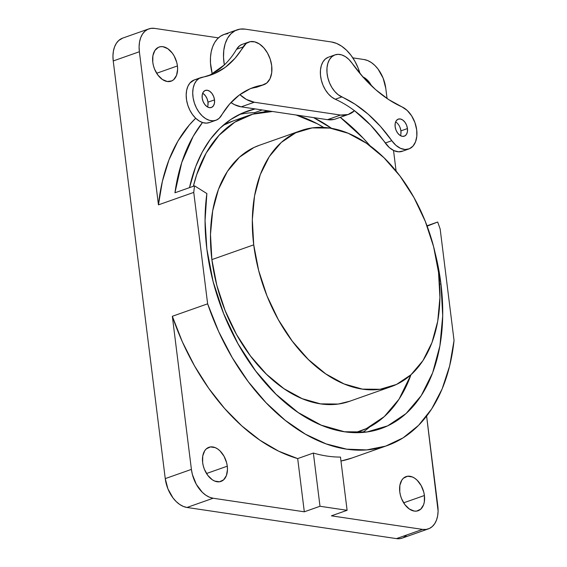 <?xml version="1.0" encoding="UTF-8"?>
<svg xmlns="http://www.w3.org/2000/svg" width="567" height="567" viewBox="0 0 567 567"><rect width="100%" height="100%" fill="white"/><g stroke="black" fill="none" stroke-linecap="round" stroke-linejoin="round"><path stroke-width="0.85" d="M203.17 93.569L205.403 95.752L207.09 98.771L207.976 102.173L214.517 99.87A9.051 5.812 -109.4 0 1 211.363 107.482A9.051 5.812 -109.4 0 1 202.192 98.034L202.249 94.774L203.234 92.152L204.992 90.564L207.267 90.252L209.712 91.266L211.945 93.449L213.631 96.468L214.517 99.87L214.461 103.13L213.475 105.753L211.711 107.34L209.436 107.652L206.998 106.639L204.765 104.456L203.078 101.436L202.192 98.034A9.051 5.812 -109.4 0 1 205.346 90.415A9.051 5.812 -109.4 0 1 214.517 99.87L207.976 102.173A9.051 5.812 70.6 0 0 202.667 93.25M248.764 42.05L242.222 44.354A22.616 14.536 70.6 0 0 236.581 49.265L243.123 46.962A22.616 14.536 -109.4 0 1 248.764 42.05A22.616 14.536 -109.4 0 1 271.685 65.673L270.204 59.145L267.475 53L263.747 47.777L259.36 43.95L254.696 41.852L250.175 41.667L246.198 43.425L235 58.323L225.34 67.282L214.369 73.632L199.152 78.402L196.473 80.705L194.438 84.001L193.163 88.119L192.716 92.825L193.127 97.864L194.368 102.96L196.373 107.843L199.031 112.238L202.199 115.909L205.701 118.652L209.351 120.317L212.944 120.821L216.289 120.126L219.202 118.276L229.642 104.009L239.302 95.05L250.267 88.7L262.301 85.107L266.738 83.044L270.005 78.763L271.713 72.746L271.685 65.673A22.616 14.536 -109.4 0 1 263.811 84.71A22.616 14.536 -109.4 0 1 262.301 85.107L255.767 87.41A129.049 82.931 70.6 0 0 250.465 88.615A129.049 82.931 70.6 0 1 255.767 87.41A22.616 14.536 70.6 0 0 257.269 87.02L263.811 84.71M333.899 119.446L327.471 119.672L296.18 115.016A167.385 107.567 -109.4 0 1 323.722 127.455L317.364 123.79L296.18 115.016L255.164 108.914L242.442 113.067L230.62 119.573L219.883 128.333L210.385 139.227L202.27 152.084L195.643 166.719L189.52 187.634A171.907 110.473 -109.4 0 1 247.106 111.231A171.907 110.473 -109.4 0 1 255.164 108.914L241.223 106.844L254.299 102.23A38.003 24.424 -109.4 0 1 239.884 94.625L246.354 99.402L254.299 102.23L340.547 115.058L348.074 114.534L354.503 110.714A129.049 82.931 70.6 0 0 335.267 99.239L341.802 96.929A129.049 82.931 -109.4 0 1 391.804 140.701L395.901 145.301L400.472 148.327L405.122 149.511L409.424 148.745L413.01 146.102L415.547 141.807L416.816 136.257L416.702 129.935L414.938 122.607L411.628 115.845L407.163 110.409L402.031 106.922A22.616 14.536 -109.4 0 1 416.702 129.935A22.616 14.536 -109.4 0 1 408.821 148.979A22.616 14.536 -109.4 0 1 391.804 140.701L385.269 143.004A22.616 14.536 70.6 0 0 402.286 151.283L408.821 148.979M400.451 135.655A9.051 5.812 70.6 0 0 400.926 130.871L407.46 128.56A9.051 5.812 -109.4 0 1 404.306 136.179A9.051 5.812 -109.4 0 1 395.142 126.732A9.051 5.812 -109.4 0 1 398.289 119.113A9.051 5.812 -109.4 0 1 407.46 128.56L400.926 130.871A9.051 5.812 70.6 0 0 395.617 121.948M207.635 76.021A129.049 82.931 70.6 0 0 224.348 64.914A38.003 24.424 -109.4 0 1 237.105 29.845A38.003 24.424 -109.4 0 1 245.199 29.144L331.44 41.972A38.003 24.424 -109.4 0 1 360.052 73.604L358.153 68.083L354.977 61.413L351.072 55.396L346.586 50.265L341.688 46.225L336.578 43.425L331.44 41.972L245.199 29.144L239.983 29.13L235.177 30.675L231.003 33.715L227.622 38.117L225.184 43.694L223.795 50.215L223.511 57.387L224.348 64.914A129.049 82.931 70.6 0 0 236.581 49.265L239.664 45.729L242.357 44.311M349.768 401.223L338.258 404.044L320.546 403.867L302.204 398.679L283.947 388.678L266.469 374.241L250.444 355.927L236.489 334.438L225.142 310.603L216.828 285.336L211.881 259.608A135.719 87.219 70.6 0 0 349.435 401.344L391.273 386.588A135.719 87.219 -109.4 0 1 253.725 244.852L211.881 259.608L210.485 234.412L212.696 210.711L218.423 189.413L227.452 171.347L239.437 157.201L253.91 147.512L259.509 145.237M300.985 130.608L259.147 145.365A135.719 87.219 70.6 0 0 211.881 259.608L253.725 244.852A135.719 87.219 -109.4 0 1 300.985 130.608A135.719 87.219 -109.4 0 1 438.532 272.344A135.719 87.219 -109.4 0 1 391.273 386.588M410.955 374.78A167.385 107.567 -109.4 0 1 359.967 431.211A167.385 107.567 -109.4 0 1 355.339 432.656L366.424 428.56L384.277 416.61L399.055 399.161L410.955 374.78M152.785 62.271A18.094 11.631 -109.4 0 1 159.086 47.04A18.094 11.631 -109.4 0 1 177.428 65.935L156.662 73.263L177.428 65.935L177.613 69.294L176.557 75.298L173.75 79.593L171.822 80.883L167.272 81.506L162.396 79.479L157.924 75.113L154.55 69.075L153.444 65.701L152.785 62.271L152.892 55.75L154.862 50.506L158.391 47.323L160.574 46.678L162.942 46.7L167.818 48.727L172.283 53.092L174.147 55.963L176.769 62.505L177.428 65.935A18.094 11.631 -109.4 0 1 171.128 81.173A18.094 11.631 -109.4 0 1 152.785 62.271M362.852 76.857A18.094 11.631 -109.4 0 1 371.683 86.028L367.281 79.975L362.519 76.715M202.639 462.523A18.094 11.631 -109.4 0 1 208.94 447.285A18.094 11.631 -109.4 0 1 227.282 466.187L206.516 473.509L227.282 466.187L227.466 469.547L226.41 475.543L223.604 479.838L219.486 481.78L214.68 481.064L212.249 479.732L207.777 475.359L204.403 469.32L203.298 465.946L202.639 462.523L202.745 456.003L204.715 450.751L206.31 448.866L210.428 446.924L215.24 447.639L217.671 448.979L220.003 450.9L224 456.208L226.623 462.757L227.282 466.187A18.094 11.631 -109.4 0 1 220.981 481.418A18.094 11.631 -109.4 0 1 202.639 462.523M399.77 491.837A18.094 11.631 -109.4 0 1 406.071 476.606A18.094 11.631 -109.4 0 1 424.414 495.501L403.647 502.83L424.414 495.501L424.307 502.022L423.542 504.864L420.742 509.159L416.625 511.094L414.257 511.073L409.381 509.046L404.909 504.68L401.535 498.641L400.43 495.267L399.77 491.837L399.877 485.317L401.847 480.072L403.442 478.187L407.56 476.245L412.372 476.96L414.803 478.293L417.135 480.221L421.132 485.529L423.755 492.071L424.414 495.501A18.094 11.631 -109.4 0 1 418.113 510.739A18.094 11.631 -109.4 0 1 399.77 491.837M381.081 428.56A171.907 110.473 -109.4 0 0 440.949 283.847L435.243 253.442A171.907 110.473 -109.4 0 1 440.949 283.847L439.638 284.308L440.949 283.847L442.714 315.762L439.921 345.785L432.664 372.76L421.224 395.646L406.05 413.57L387.715 425.831L366.934 431.976L344.495 431.756L321.262 425.186L298.136 412.514L275.994 394.221L255.696 371.024L238.02 343.808L223.646 313.622L213.121 281.615L206.856 249.026A171.907 110.473 -109.4 0 1 206.87 193.538L194.552 185.863L174.941 192.78A190.009 122.103 -109.4 0 1 202.483 122.522L193.184 136.335L181.766 162.481L174.941 192.78L194.552 185.863A190.009 122.103 70.6 0 0 193.751 192.397A190.009 122.103 -109.4 0 1 194.552 185.863L206.87 193.538L205.056 220.584L206.856 249.026A171.907 110.473 -109.4 0 0 381.081 428.56L380.62 428.723M254.59 112.663L254.718 113.655L254.59 112.663L262.238 109.97L254.59 112.663A171.907 110.473 70.6 0 0 239.423 114.463M362.604 432.437A171.907 110.473 70.6 0 0 369.804 426.852M257.453 86.957L262.301 85.107A129.049 82.931 -109.4 0 0 253.697 87.361A129.049 82.931 -109.4 0 0 221.52 115.37A22.616 14.536 -109.4 0 1 215.878 120.282A22.616 14.536 -109.4 0 1 194.644 103.782A22.616 14.536 -109.4 0 1 200.831 77.615A22.616 14.536 -109.4 0 1 202.341 77.225A129.049 82.931 -109.4 0 0 210.945 74.972A129.049 82.931 -109.4 0 0 243.123 46.962L236.581 49.265A129.049 82.931 70.6 0 1 224.348 64.914L211.002 74.44M335.005 54.879A22.616 14.536 -109.4 0 1 352.022 63.157L348.882 59.436L345.388 56.636L341.745 54.907L338.145 54.333L334.778 54.956L331.837 56.743L329.484 59.592L327.839 63.348L326.996 67.806L327.003 72.718L327.861 77.828L329.512 82.846L331.879 87.502L334.828 91.542L338.194 94.739L355.197 104.307L368.196 114.222L380.492 126.441L391.804 140.701L385.269 143.004A129.049 82.931 70.6 0 0 354.503 110.714A129.049 82.931 70.6 0 0 335.267 99.239L341.802 96.929A22.616 14.536 -109.4 0 1 327.294 75.085A22.616 14.536 -109.4 0 1 335.005 54.879L328.47 57.182A22.616 14.536 70.6 0 0 320.759 77.388A22.616 14.536 70.6 0 0 335.267 99.239L331.66 97.049L328.293 93.846L325.345 89.806L322.977 85.149L321.319 80.131L320.468 75.028L320.461 70.11L321.298 65.652L322.942 61.895L325.302 59.053L328.243 57.267M272.514 111.493L252.762 114.18L234.731 122.203L219.039 135.293L206.204 153.012L196.65 174.764L193.368 186.281A167.385 107.567 -109.4 0 1 248.615 115.498A167.385 107.567 -109.4 0 1 272.514 111.493L241.223 106.844L234.497 104.661L230.946 102.563A38.003 24.424 70.6 0 0 241.223 106.844L254.299 102.23L340.547 115.058L327.471 119.672A38.003 24.424 70.6 0 0 335.558 118.964L348.634 114.35A38.003 24.424 -109.4 0 1 340.547 115.058L327.471 119.672L313.53 117.596L331.617 128.362A171.907 110.473 -109.4 0 0 313.53 117.596L272.514 111.493M370.116 145.875L363.312 138.305L340.228 117.312A190.009 122.103 -109.4 0 1 370.116 145.868M437.681 222.023A190.009 122.103 -109.4 0 1 440.169 229.047A190.009 122.103 70.6 0 0 437.681 222.023L427.128 226.141L437.681 222.023L427.001 225.794L437.681 222.023M248.615 115.498L232.924 121.033A167.385 107.567 70.6 0 0 223.079 125.392L233.37 120.877M364.064 59.535L352.816 57.862L364.064 59.535A27.145 17.442 -109.4 0 1 385.794 88.388L383.143 78.189L378.083 69.124L374.879 65.46L371.385 62.576L367.735 60.577L364.064 59.535M396.092 171.064L393.526 150.439L396.092 171.064M387.055 98.495L385.794 88.388L387.055 98.495M122.755 38.088L118.744 40.477L116.341 43.312L114.541 46.926L113.393 51.179L112.953 55.92L113.23 60.96L139.383 51.739A27.145 17.442 -109.4 0 1 148.83 28.889A27.145 17.442 -109.4 0 1 154.614 28.385L218.401 37.876L154.614 28.385L151.07 28.35L147.789 29.321L144.89 31.256L142.494 34.084L140.687 37.698L139.546 41.958L139.099 46.7L139.383 51.739L158.448 204.85L162.368 181.405L168.916 160L177.953 141.063L189.3 125.009L195.686 118.241A190.009 122.103 70.6 0 0 158.448 204.85L193.751 192.397L207.635 303.827L172.333 316.28L191.405 469.391L192.39 474.536L196.324 484.353L202.32 492.312L205.814 495.204L209.464 497.202L213.135 498.237L304.309 511.803L297.682 458.59L278.716 451.204L259.955 440.226L241.797 425.888L224.61 408.488L208.762 388.381L194.573 365.991L182.34 341.788L172.333 316.28A190.009 122.103 70.6 0 0 297.682 458.59L313.367 453.054A190.009 122.103 70.6 0 0 340.476 457.087A190.009 122.103 -109.4 0 1 313.367 453.054L320.001 506.267L347.103 510.3L331.411 515.835L422.585 529.394L426.129 529.429L429.41 528.458L432.309 526.523L434.705 523.688L436.512 520.074L437.653 515.821L438.1 511.08L426.618 416.107L437.816 506.04A27.145 17.442 -109.4 0 1 428.361 528.891A27.145 17.442 -109.4 0 1 422.585 529.394L396.439 538.615L399.983 538.65L402.279 538.083M352.093 457.973L340.965 461.042A190.009 122.103 70.6 0 0 351.795 458.072L387.098 445.627A190.009 122.103 -109.4 0 1 207.635 303.827L172.333 316.28L191.405 469.391L165.252 478.612L167.903 488.811L172.963 497.876L176.167 501.54L179.661 504.424L183.318 506.423L186.982 507.465L396.439 538.615A27.145 17.442 70.6 0 0 402.216 538.111L428.361 528.891M148.83 28.889L122.685 38.109A27.145 17.442 70.6 0 0 113.23 60.96L139.383 51.739L158.448 204.85L193.751 192.397L207.635 303.827L218.671 331.596L232.314 357.756L248.226 381.648L266.022 402.683L285.244 420.345L305.429 434.187L326.075 443.876L346.664 449.156L366.686 449.914L385.652 446.123L403.08 437.873L418.552 425.37L431.671 408.935L442.125 388.962L449.645 365.949L454.047 340.476A190.009 122.103 -109.4 0 1 387.098 445.627M113.23 60.96L165.252 478.612L113.23 60.96M403.265 537.679L406.156 535.744M454.047 340.476L440.169 229.047L454.047 340.476M191.405 469.391L165.252 478.612A27.145 17.442 70.6 0 0 186.982 507.465L213.135 498.237A27.145 17.442 -109.4 0 1 191.405 469.391M186.982 507.465L213.135 498.237L304.309 511.803L320.001 506.267L304.309 511.803L297.682 458.59L313.367 453.054L320.001 506.267L347.103 510.3L340.476 457.087L347.103 510.3L331.411 515.835L422.585 529.394L396.439 538.615L186.982 507.465M438.532 272.344L433.585 246.617L425.278 221.35L413.931 197.514L399.976 176.025L383.951 157.711L366.473 143.274L348.209 133.273L329.874 128.085L312.155 127.908L295.747 132.756L281.275 142.445L269.297 156.591L260.267 174.657L254.533 195.955L252.329 219.656L253.725 244.852L258.672 270.579L266.979 295.846L278.326 319.682L292.281 341.164L308.306 359.478L325.784 373.915L344.049 383.923L362.384 389.111L380.103 389.288L396.51 384.44L410.983 374.752L422.968 360.605L431.99 342.532L437.724 321.241L439.928 297.54L438.532 272.344M267.17 110.7L263.364 112.046L267.17 110.7M227.955 33.616L224.022 34.467L220.421 36.281L217.267 39.01L214.631 42.582L212.59 46.898L211.2 51.845L210.492 57.288L210.492 63.079L212.221 73.795A38.003 24.424 70.6 0 1 224.036 34.459L237.105 29.845M402.889 151.049L398.58 151.814L393.937 150.631L389.359 147.604L370.627 125.137L354.503 110.714A38.003 24.424 -109.4 0 1 348.634 114.35M402.031 106.922A129.049 82.931 -109.4 0 1 352.022 63.157L363.341 77.41L375.637 89.636L388.629 99.551L402.031 106.922M395.142 126.732L395.192 123.471L396.177 120.849L397.942 119.261L400.217 118.95L402.655 119.956L404.888 122.146L406.574 125.165L407.46 128.56L407.404 131.82L406.426 134.45L404.661 136.037L402.386 136.349L399.941 135.336L397.708 133.153L396.021 130.134L395.142 126.732M400.04 127.469L400.926 130.871L400.869 134.131M194.382 79.89L189.931 83.009L187.897 86.312L186.621 90.422L186.182 95.128L186.586 100.168L187.826 105.271L189.832 110.147L192.489 114.541L195.658 118.212L199.166 120.955L202.816 122.621L206.409 123.124L209.755 122.429M207.501 106.957A9.051 5.812 70.6 0 0 207.976 102.173L207.926 105.434M195.799 79.529L199.407 78.26L195.799 79.529A22.616 14.536 70.6 0 0 194.29 79.926A22.616 14.536 70.6 0 0 188.109 106.093A22.616 14.536 70.6 0 0 209.343 122.585L215.878 120.282M355.835 432.664L359.521 431.367M200.831 77.615L194.29 79.926"/></g></svg>
